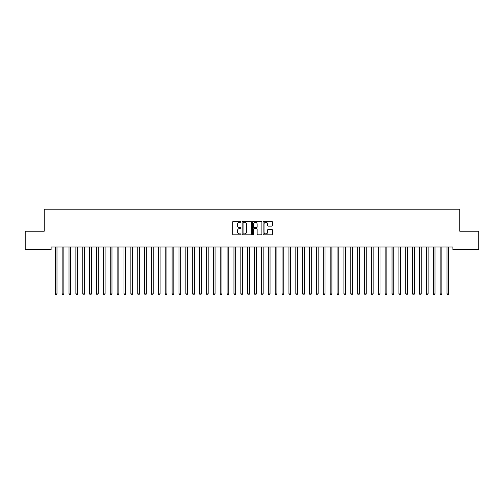 <?xml version="1.0" encoding="UTF-8"?>
<svg xmlns="http://www.w3.org/2000/svg" width="504" height="504" viewBox="0 0 504 504"><rect width="100%" height="100%" fill="white"/><g stroke="black" fill="none" stroke-linecap="round" stroke-linejoin="round"><path stroke-width="0.76" d="M241.007 221.836A0.473 0.473 0 0 0 240.534 221.363L233.365 221.363A0.674 0.674 0 0 0 232.691 222.037L232.691 234.184A0.674 0.674 0 0 0 233.365 234.858L240.534 234.858A0.473 0.473 0 0 0 241.007 234.385A0.473 0.473 0 0 0 240.534 233.913L239.602 233.913A2.161 2.161 0 0 1 237.447 231.752L237.447 230.744A2.161 2.161 0 0 1 239.602 228.583L240.534 228.583A0.473 0.473 0 0 0 241.007 228.11A0.473 0.473 0 0 0 240.534 227.638L239.602 227.638A2.161 2.161 0 0 1 237.447 225.477L237.447 224.469A2.161 2.161 0 0 1 239.602 222.308L240.534 222.308A0.473 0.473 0 0 0 241.007 221.836M271.713 226.12A0.674 0.674 0 0 0 272.387 225.446L272.387 222.037A0.674 0.674 0 0 0 271.713 221.363L263.756 221.363A0.674 0.674 0 0 0 263.082 222.037L263.082 234.184A0.674 0.674 0 0 0 263.756 234.858L271.713 234.858A0.674 0.674 0 0 0 272.387 234.184L272.387 230.07A0.674 0.674 0 0 0 271.713 229.389L268.311 229.389A0.674 0.674 0 0 0 267.637 230.07L267.637 232.105A1.802 1.802 0 0 1 265.829 233.913A1.802 1.802 0 0 1 264.027 232.105L264.027 224.116A1.802 1.802 0 0 1 265.829 222.308A1.802 1.802 0 0 1 267.637 224.116L267.637 225.446A0.674 0.674 0 0 0 268.311 226.12L271.713 226.12M452.888 247.01L51.112 247.01L51.112 249.757L25.2 249.757L25.2 231.204L44.239 231.204L44.239 209.21L459.761 209.21L459.761 231.204L478.8 231.204L478.8 249.757L452.888 249.757L452.888 247.01M251.408 222.037A0.674 0.674 0 0 0 250.734 221.363L242.777 221.363A0.674 0.674 0 0 0 242.103 222.037L242.103 234.184A0.674 0.674 0 0 0 242.777 234.858L250.734 234.858A0.674 0.674 0 0 0 251.408 234.184L251.408 222.037M253.266 221.363L261.223 221.363A0.674 0.674 0 0 1 261.897 222.037L261.897 234.184A0.674 0.674 0 0 1 261.223 234.858L257.821 234.858A0.674 0.674 0 0 1 257.141 234.184L257.141 229.257A0.674 0.674 0 0 0 256.467 228.583L254.211 228.583A0.674 0.674 0 0 0 253.537 229.257L253.537 234.385A0.473 0.473 0 0 1 253.065 234.858A0.473 0.473 0 0 1 252.592 234.385L252.592 222.037A0.674 0.674 0 0 1 253.266 221.363M243.514 222.308A0.473 0.473 0 0 0 243.048 222.781L243.048 233.44A0.473 0.473 0 0 0 243.514 233.913L244.497 233.913A2.161 2.161 0 0 0 246.651 231.752L246.651 224.469A2.161 2.161 0 0 0 244.497 222.308L243.514 222.308M257.141 224.148A1.802 1.802 0 0 0 255.339 222.34A1.802 1.802 0 0 0 253.537 224.148L253.537 226.964A0.674 0.674 0 0 0 254.211 227.638L256.467 227.638A0.674 0.674 0 0 0 257.141 226.964L257.141 224.148M55.175 247.01L55.22 247.111A0.687 0.687 -179.4 0 1 55.27 247.369L55.27 293.895L56.983 293.895L56.983 247.369A0.687 0.687 -179.4 0 1 57.034 247.111L57.078 247.01M56.983 293.895L56.473 294.79L55.786 294.79L55.27 293.895M62.049 247.01L62.093 247.111A0.687 0.687 -179.4 0 1 62.143 247.369L62.143 293.895L63.857 293.895L63.857 247.369A0.687 0.687 -179.4 0 1 63.907 247.111L63.951 247.01M63.857 293.895L63.346 294.79L62.654 294.79L62.143 293.895M68.922 247.01L68.966 247.111A0.687 0.687 -179.4 0 1 69.016 247.369L69.016 293.895L70.73 293.895L70.73 247.369A0.687 0.687 -179.4 0 1 70.781 247.111L70.825 247.01M70.73 293.895L70.213 294.79L69.527 294.79L69.016 293.895M75.795 247.01L75.839 247.111A0.687 0.687 -179.4 0 1 75.883 247.369L75.883 293.895L77.603 293.895L77.603 247.369A0.687 0.687 -179.4 0 1 77.654 247.111L77.698 247.01M77.603 293.895L77.087 294.79L76.4 294.79L75.883 293.895M82.669 247.01L82.706 247.111A0.687 0.687 -179.4 0 1 82.757 247.369L82.757 293.895L84.477 293.895L84.477 247.369A0.687 0.687 -179.4 0 1 84.527 247.111L84.565 247.01M84.477 293.895L83.96 294.79L83.273 294.79L82.757 293.895M89.542 247.01L89.58 247.111A0.687 0.687 -179.4 0 1 89.63 247.369L89.63 293.895L91.35 293.895L91.35 247.369A0.687 0.687 -179.4 0 1 91.4 247.111L91.438 247.01M91.35 293.895L90.833 294.79L90.147 294.79L89.63 293.895M96.415 247.01L96.453 247.111A0.687 0.687 -179.4 0 1 96.503 247.369L96.503 293.895L98.223 293.895L98.223 247.369A0.687 0.687 -179.4 0 1 98.274 247.111L98.312 247.01M98.223 293.895L97.707 294.79L97.02 294.79L96.503 293.895M103.288 247.01L103.326 247.111A0.687 0.687 -179.4 0 1 103.377 247.369L103.377 293.895L105.097 293.895L105.097 247.369A0.687 0.687 -179.4 0 1 105.147 247.111L105.185 247.01M105.097 293.895L104.58 294.79L103.893 294.79L103.377 293.895M110.162 247.01L110.2 247.111A0.687 0.687 -179.4 0 1 110.25 247.369L110.25 293.895L111.97 293.895L111.97 247.369A0.687 0.687 -179.4 0 1 112.02 247.111L112.058 247.01M111.97 293.895L111.453 294.79L110.767 294.79L110.25 293.895M117.035 247.01L117.073 247.111A0.687 0.687 -179.4 0 1 117.123 247.369L117.123 293.895L118.843 293.895L118.843 247.369A0.687 0.687 -179.4 0 1 118.894 247.111L118.931 247.01M118.843 293.895L118.327 294.79L117.64 294.79L117.123 293.895M123.902 247.01L123.946 247.111A0.687 0.687 -179.4 0 1 123.997 247.369L123.997 293.895L125.717 293.895L125.717 247.369A0.687 0.687 -179.4 0 1 125.761 247.111L125.805 247.01M125.717 293.895L125.2 294.79L124.513 294.79L123.997 293.895M130.775 247.01L130.82 247.111A0.687 0.687 -179.4 0 1 130.87 247.369L130.87 293.895L132.583 293.895L132.583 247.369A0.687 0.687 -179.4 0 1 132.634 247.111L132.678 247.01M132.583 293.895L132.073 294.79L131.387 294.79L130.87 293.895M137.649 247.01L137.693 247.111A0.687 0.687 -179.4 0 1 137.743 247.369L137.743 293.895L139.457 293.895L139.457 247.369A0.687 0.687 -179.4 0 1 139.507 247.111L139.551 247.01M139.457 293.895L138.947 294.79L138.254 294.79L137.743 293.895M144.522 247.01L144.566 247.111A0.687 0.687 -179.4 0 1 144.617 247.369L144.617 293.895L146.33 293.895L146.33 247.369A0.687 0.687 -179.4 0 1 146.38 247.111L146.425 247.01M146.33 293.895L145.814 294.79L145.127 294.79L144.617 293.895M151.395 247.01L151.439 247.111A0.687 0.687 -179.4 0 1 151.483 247.369L151.483 293.895L153.203 293.895L153.203 247.369A0.687 0.687 -179.4 0 1 153.254 247.111L153.298 247.01M153.203 293.895L152.687 294.79L152 294.79L151.483 293.895M158.269 247.01L158.306 247.111A0.687 0.687 -179.4 0 1 158.357 247.369L158.357 293.895L160.077 293.895L160.077 247.369A0.687 0.687 -179.4 0 1 160.127 247.111L160.165 247.01M160.077 293.895L159.56 294.79L158.873 294.79L158.357 293.895M165.142 247.01L165.18 247.111A0.687 0.687 -179.4 0 1 165.23 247.369L165.23 293.895L166.95 293.895L166.95 247.369A0.687 0.687 -179.4 0 1 167 247.111L167.038 247.01M166.95 293.895L166.433 294.79L165.747 294.79L165.23 293.895M172.015 247.01L172.053 247.111A0.687 0.687 -179.4 0 1 172.103 247.369L172.103 293.895L173.823 293.895L173.823 247.369A0.687 0.687 -179.4 0 1 173.874 247.111L173.912 247.01M173.823 293.895L173.307 294.79L172.62 294.79L172.103 293.895M178.888 247.01L178.926 247.111A0.687 0.687 -179.4 0 1 178.977 247.369L178.977 293.895L180.697 293.895L180.697 247.369A0.687 0.687 -179.4 0 1 180.747 247.111L180.785 247.01M180.697 293.895L180.18 294.79L179.493 294.79L178.977 293.895M185.762 247.01L185.8 247.111A0.687 0.687 -179.4 0 1 185.85 247.369L185.85 293.895L187.57 293.895L187.57 247.369A0.687 0.687 -179.4 0 1 187.62 247.111L187.658 247.01M187.57 293.895L187.053 294.79L186.367 294.79L185.85 293.895M192.635 247.01L192.673 247.111A0.687 0.687 -179.4 0 1 192.723 247.369L192.723 293.895L194.443 293.895L194.443 247.369A0.687 0.687 -179.4 0 1 194.494 247.111L194.531 247.01M194.443 293.895L193.927 294.79L193.24 294.79L192.723 293.895M199.502 247.01L199.546 247.111A0.687 0.687 -179.4 0 1 199.597 247.369L199.597 293.895L201.317 293.895L201.317 247.369A0.687 0.687 -179.4 0 1 201.361 247.111L201.405 247.01M201.317 293.895L200.8 294.79L200.113 294.79L199.597 293.895M206.375 247.01L206.419 247.111A0.687 0.687 -179.4 0 1 206.47 247.369L206.47 293.895L208.183 293.895L208.183 247.369A0.687 0.687 -179.4 0 1 208.234 247.111L208.278 247.01M208.183 293.895L207.673 294.79L206.987 294.79L206.47 293.895M213.249 247.01L213.293 247.111A0.687 0.687 -179.4 0 1 213.343 247.369L213.343 293.895L215.057 293.895L215.057 247.369A0.687 0.687 -179.4 0 1 215.107 247.111L215.151 247.01M215.057 293.895L214.547 294.79L213.853 294.79L213.343 293.895M220.122 247.01L220.166 247.111A0.687 0.687 -179.4 0 1 220.216 247.369L220.216 293.895L221.93 293.895L221.93 247.369A0.687 0.687 -179.4 0 1 221.981 247.111L222.025 247.01M221.93 293.895L221.413 294.79L220.727 294.79L220.216 293.895M226.995 247.01L227.039 247.111A0.687 0.687 -179.4 0 1 227.083 247.369L227.083 293.895L228.803 293.895L228.803 247.369A0.687 0.687 -179.4 0 1 228.854 247.111L228.898 247.01M228.803 293.895L228.287 294.79L227.6 294.79L227.083 293.895M233.869 247.01L233.906 247.111A0.687 0.687 -179.4 0 1 233.957 247.369L233.957 293.895L235.677 293.895L235.677 247.369A0.687 0.687 -179.4 0 1 235.727 247.111L235.765 247.01M235.677 293.895L235.16 294.79L234.473 294.79L233.957 293.895M240.742 247.01L240.78 247.111A0.687 0.687 -179.4 0 1 240.83 247.369L240.83 293.895L242.55 293.895L242.55 247.369A0.687 0.687 -179.4 0 1 242.6 247.111L242.638 247.01M242.55 293.895L242.033 294.79L241.347 294.79L240.83 293.895M247.615 247.01L247.653 247.111A0.687 0.687 -179.4 0 1 247.703 247.369L247.703 293.895L249.423 293.895L249.423 247.369A0.687 0.687 -179.4 0 1 249.474 247.111L249.512 247.01M249.423 293.895L248.907 294.79L248.22 294.79L247.703 293.895M254.488 247.01L254.526 247.111A0.687 0.687 -179.4 0 1 254.577 247.369L254.577 293.895L256.297 293.895L256.297 247.369A0.687 0.687 -179.4 0 1 256.347 247.111L256.385 247.01M256.297 293.895L255.78 294.79L255.093 294.79L254.577 293.895M261.362 247.01L261.4 247.111A0.687 0.687 -179.4 0 1 261.45 247.369L261.45 293.895L263.17 293.895L263.17 247.369A0.687 0.687 -179.4 0 1 263.22 247.111L263.258 247.01M263.17 293.895L262.653 294.79L261.967 294.79L261.45 293.895M268.235 247.01L268.273 247.111A0.687 0.687 -179.4 0 1 268.323 247.369L268.323 293.895L270.043 293.895L270.043 247.369A0.687 0.687 -179.4 0 1 270.094 247.111L270.131 247.01M270.043 293.895L269.527 294.79L268.84 294.79L268.323 293.895M275.102 247.01L275.146 247.111A0.687 0.687 -179.4 0 1 275.197 247.369L275.197 293.895L276.916 293.895L276.916 247.369A0.687 0.687 -179.4 0 1 276.961 247.111L277.005 247.01M276.916 293.895L276.4 294.79L275.713 294.79L275.197 293.895M281.975 247.01L282.019 247.111A0.687 0.687 -179.4 0 1 282.07 247.369L282.07 293.895L283.784 293.895L283.784 247.369A0.687 0.687 -179.4 0 1 283.834 247.111L283.878 247.01M283.784 293.895L283.273 294.79L282.587 294.79L282.07 293.895M288.849 247.01L288.893 247.111A0.687 0.687 -179.4 0 1 288.943 247.369L288.943 293.895L290.657 293.895L290.657 247.369A0.687 0.687 -179.4 0 1 290.707 247.111L290.751 247.01M290.657 293.895L290.147 294.79L289.454 294.79L288.943 293.895M295.722 247.01L295.766 247.111A0.687 0.687 -179.4 0 1 295.817 247.369L295.817 293.895L297.53 293.895L297.53 247.369A0.687 0.687 -179.4 0 1 297.581 247.111L297.625 247.01M297.53 293.895L297.014 294.79L296.327 294.79L295.817 293.895M302.595 247.01L302.639 247.111A0.687 0.687 -179.4 0 1 302.683 247.369L302.683 293.895L304.403 293.895L304.403 247.369A0.687 0.687 -179.4 0 1 304.454 247.111L304.498 247.01M304.403 293.895L303.887 294.79L303.2 294.79L302.683 293.895M309.469 247.01L309.506 247.111A0.687 0.687 -179.4 0 1 309.557 247.369L309.557 293.895L311.277 293.895L311.277 247.369A0.687 0.687 -179.4 0 1 311.327 247.111L311.365 247.01M311.277 293.895L310.76 294.79L310.073 294.79L309.557 293.895M316.342 247.01L316.38 247.111A0.687 0.687 -179.4 0 1 316.43 247.369L316.43 293.895L318.15 293.895L318.15 247.369A0.687 0.687 -179.4 0 1 318.2 247.111L318.238 247.01M318.15 293.895L317.633 294.79L316.947 294.79L316.43 293.895M323.215 247.01L323.253 247.111A0.687 0.687 -179.4 0 1 323.303 247.369L323.303 293.895L325.023 293.895L325.023 247.369A0.687 0.687 -179.4 0 1 325.074 247.111L325.111 247.01M325.023 293.895L324.507 294.79L323.82 294.79L323.303 293.895M330.089 247.01L330.126 247.111A0.687 0.687 -179.4 0 1 330.177 247.369L330.177 293.895L331.897 293.895L331.897 247.369A0.687 0.687 -179.4 0 1 331.947 247.111L331.985 247.01M331.897 293.895L331.38 294.79L330.693 294.79L330.177 293.895M336.962 247.01L337 247.111A0.687 0.687 -179.4 0 1 337.05 247.369L337.05 293.895L338.77 293.895L338.77 247.369A0.687 0.687 -179.4 0 1 338.82 247.111L338.858 247.01M338.77 293.895L338.253 294.79L337.567 294.79L337.05 293.895M343.835 247.01L343.873 247.111A0.687 0.687 -179.4 0 1 343.923 247.369L343.923 293.895L345.643 293.895L345.643 247.369A0.687 0.687 -179.4 0 1 345.694 247.111L345.731 247.01M345.643 293.895L345.127 294.79L344.44 294.79L343.923 293.895M350.702 247.01L350.746 247.111A0.687 0.687 -179.4 0 1 350.797 247.369L350.797 293.895L352.516 293.895L352.516 247.369A0.687 0.687 -179.4 0 1 352.561 247.111L352.605 247.01M352.516 293.895L352 294.79L351.313 294.79L350.797 293.895M357.575 247.01L357.62 247.111A0.687 0.687 -179.4 0 1 357.67 247.369L357.67 293.895L359.384 293.895L359.384 247.369A0.687 0.687 -179.4 0 1 359.434 247.111L359.478 247.01M359.384 293.895L358.873 294.79L358.186 294.79L357.67 293.895M364.449 247.01L364.493 247.111A0.687 0.687 -179.4 0 1 364.543 247.369L364.543 293.895L366.257 293.895L366.257 247.369A0.687 0.687 -179.4 0 1 366.307 247.111L366.351 247.01M366.257 293.895L365.746 294.79L365.054 294.79L364.543 293.895M371.322 247.01L371.366 247.111A0.687 0.687 -179.4 0 1 371.416 247.369L371.416 293.895L373.13 293.895L373.13 247.369A0.687 0.687 -179.4 0 1 373.18 247.111L373.225 247.01M373.13 293.895L372.614 294.79L371.927 294.79L371.416 293.895M378.195 247.01L378.239 247.111A0.687 0.687 -179.4 0 1 378.284 247.369L378.284 293.895L380.003 293.895L380.003 247.369A0.687 0.687 -179.4 0 1 380.054 247.111L380.098 247.01M380.003 293.895L379.487 294.79L378.8 294.79L378.284 293.895M385.069 247.01L385.106 247.111A0.687 0.687 -179.4 0 1 385.157 247.369L385.157 293.895L386.877 293.895L386.877 247.369A0.687 0.687 -179.4 0 1 386.927 247.111L386.965 247.01M386.877 293.895L386.36 294.79L385.673 294.79L385.157 293.895M391.942 247.01L391.98 247.111A0.687 0.687 -179.4 0 1 392.03 247.369L392.03 293.895L393.75 293.895L393.75 247.369A0.687 0.687 -179.4 0 1 393.8 247.111L393.838 247.01M393.75 293.895L393.233 294.79L392.547 294.79L392.03 293.895M398.815 247.01L398.853 247.111A0.687 0.687 -179.4 0 1 398.903 247.369L398.903 293.895L400.623 293.895L400.623 247.369A0.687 0.687 -179.4 0 1 400.674 247.111L400.712 247.01M400.623 293.895L400.107 294.79L399.42 294.79L398.903 293.895M405.689 247.01L405.726 247.111A0.687 0.687 -179.4 0 1 405.777 247.369L405.777 293.895L407.497 293.895L407.497 247.369A0.687 0.687 -179.4 0 1 407.547 247.111L407.585 247.01M407.497 293.895L406.98 294.79L406.293 294.79L405.777 293.895M412.562 247.01L412.6 247.111A0.687 0.687 -179.4 0 1 412.65 247.369L412.65 293.895L414.37 293.895L414.37 247.369A0.687 0.687 -179.4 0 1 414.42 247.111L414.458 247.01M414.37 293.895L413.853 294.79L413.167 294.79L412.65 293.895M419.435 247.01L419.473 247.111A0.687 0.687 -179.4 0 1 419.523 247.369L419.523 293.895L421.243 293.895L421.243 247.369A0.687 0.687 -179.4 0 1 421.294 247.111L421.331 247.01M421.243 293.895L420.727 294.79L420.04 294.79L419.523 293.895M426.302 247.01L426.346 247.111A0.687 0.687 -179.4 0 1 426.397 247.369L426.397 293.895L428.116 293.895L428.116 247.369A0.687 0.687 -179.4 0 1 428.161 247.111L428.205 247.01M428.116 293.895L427.6 294.79L426.913 294.79L426.397 293.895M433.175 247.01L433.219 247.111A0.687 0.687 -179.4 0 1 433.27 247.369L433.27 293.895L434.984 293.895L434.984 247.369A0.687 0.687 -179.4 0 1 435.034 247.111L435.078 247.01M434.984 293.895L434.473 294.79L433.786 294.79L433.27 293.895M440.049 247.01L440.093 247.111A0.687 0.687 -179.4 0 1 440.143 247.369L440.143 293.895L441.857 293.895L441.857 247.369A0.687 0.687 -179.4 0 1 441.907 247.111L441.951 247.01M441.857 293.895L441.346 294.79L440.654 294.79L440.143 293.895M446.922 247.01L446.966 247.111A0.687 0.687 -179.4 0 1 447.016 247.369L447.016 293.895L448.73 293.895L448.73 247.369A0.687 0.687 -179.4 0 1 448.781 247.111L448.825 247.01M448.73 293.895L448.214 294.79L447.527 294.79L447.016 293.895"/></g></svg>
